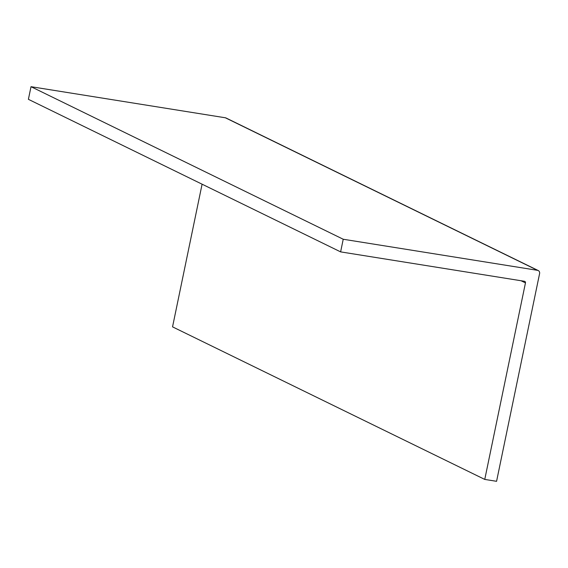<?xml version="1.0" encoding="UTF-8"?>
<svg xmlns="http://www.w3.org/2000/svg" width="568" height="568" viewBox="0 0 568 568"><rect width="100%" height="100%" fill="white"/><g stroke="black" fill="none" stroke-linecap="round" stroke-linejoin="round"><path stroke-width="0.85" d="M538.237 270.546L226.029 117.988A2.883 2.641 116 0 0 225.34 117.775L31.013 86.691L343.228 239.249L537.555 270.332A2.883 2.641 116 0 1 539.6 273.556L496.574 481.309L484.76 479.42L172.544 326.863L202.094 184.195M31.013 86.691L28.4 99.322L340.615 251.88L524.434 281.281A1.441 1.321 116 0 1 525.457 282.899L484.76 479.42M343.228 239.249L340.615 251.88M537.555 270.332L225.34 117.775M525.457 282.899L521.048 280.741"/></g></svg>
